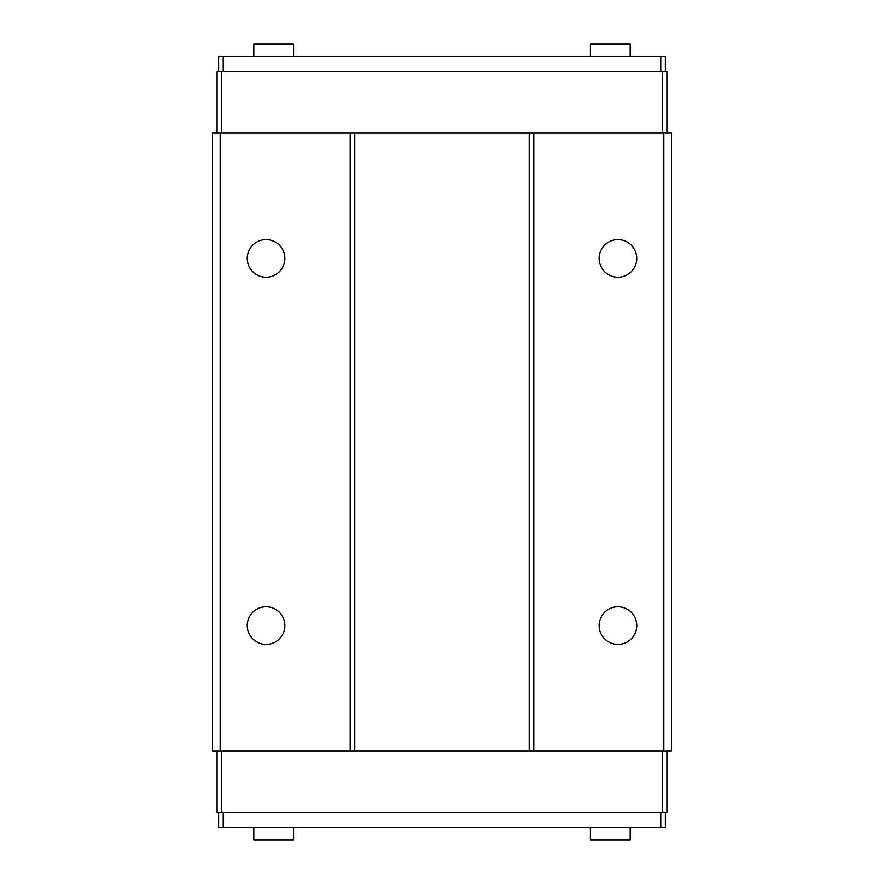 <?xml version="1.0" encoding="UTF-8"?>
<svg xmlns="http://www.w3.org/2000/svg" width="884" height="884" viewBox="0 0 884 884"><rect width="100%" height="100%" fill="white"/><g stroke="black" fill="none" stroke-linecap="round" stroke-linejoin="round"><path stroke-width="1.33" d="M266.051 644.414A18.807 18.807 0 0 1 247.244 625.596A18.807 18.807 0 0 1 266.051 606.789A18.807 18.807 0 0 1 284.858 625.596A18.807 18.807 0 0 1 266.051 644.414M266.051 277.211A18.807 18.807 0 0 1 247.244 258.404A18.807 18.807 0 0 1 266.051 239.586A18.807 18.807 0 0 1 284.858 258.404A18.807 18.807 0 0 1 266.051 277.211M617.949 277.211A18.807 18.807 0 0 1 599.142 258.404A18.807 18.807 0 0 1 617.949 239.586A18.807 18.807 0 0 1 636.756 258.404A18.807 18.807 0 0 1 617.949 277.211M630.193 827.557L630.193 839.8L590.413 839.8L590.413 827.557M293.587 827.557L293.587 839.8L253.807 839.8L253.807 827.557M590.413 56.443L590.413 44.2L630.193 44.2L630.193 56.443M253.807 56.443L253.807 44.2L293.587 44.2L293.587 56.443M617.949 644.414A18.807 18.807 0 0 1 599.142 625.596A18.807 18.807 0 0 1 617.949 606.789A18.807 18.807 0 0 1 636.756 625.596A18.807 18.807 0 0 1 617.949 644.414M665.376 71.737L665.376 56.443L218.624 56.443L218.624 71.737M665.376 812.263L665.376 827.557L218.624 827.557L218.624 812.263M662.315 751.057L662.315 812.263L666.912 812.263L666.912 751.057M662.315 812.263L221.685 812.263L221.685 751.057M221.685 812.263L217.088 812.263L217.088 751.057M666.912 132.943L666.912 71.737L217.088 71.737L217.088 132.943M662.315 132.943L662.315 71.737M221.685 132.943L221.685 71.737M663.851 751.057L671.497 751.057L671.497 132.943L212.503 132.943L212.503 751.057L663.851 751.057L663.851 132.943M220.149 751.057L220.149 132.943M350.197 751.057L350.197 132.943M354.793 751.057L354.793 132.943M529.207 751.057L529.207 132.943M533.803 751.057L533.803 132.943M223.21 827.557L223.21 812.263M660.79 827.557L660.79 812.263M223.21 71.737L223.21 56.443M660.79 71.737L660.79 56.443"/></g></svg>
